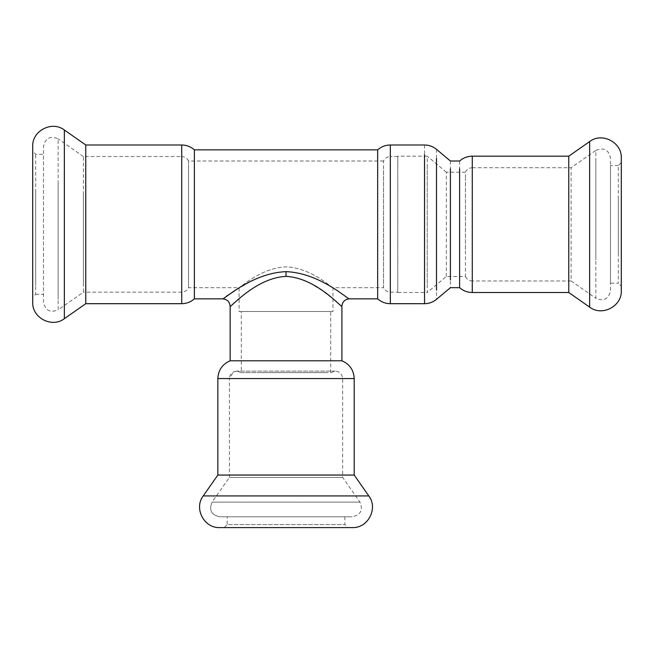<?xml version="1.0" encoding="UTF-8"?>
<svg xmlns="http://www.w3.org/2000/svg" width="654" height="654" viewBox="0 0 654 654"><rect width="100%" height="100%" fill="white"/><g stroke="black" fill="none" stroke-linecap="round" stroke-linejoin="round"><path stroke-width="0.49" stroke-dasharray="3.27 2.45" d="M465.46 249.354L465.46 178.575L465.46 276.503L446.33 276.503L427.242 292.518L427.242 156.175L397.779 156.175L397.779 292.518L427.242 292.518M446.33 276.503L446.33 172.19L465.46 172.19L465.46 178.575M427.242 164.522L427.242 284.171L427.242 164.522M465.46 172.19C466.85 169.353 469.131 167.865 472.286 167.718L472.286 280.975L571.114 280.975L571.114 167.718L595.843 150.404L595.843 298.289C603.765 301.584 608.653 299.041 610.493 290.654L610.493 158.039C608.653 149.652 603.765 147.109 595.843 150.404M618.316 165.487L610.493 165.487L610.493 283.207L618.316 283.207L618.316 165.487L621.3 162.503L621.3 286.182L618.316 283.207M618.316 198.358L618.316 252.567M450.402 161.015L450.402 287.678M459.615 161.015L459.615 254.708M568.767 257.03L568.767 164.522L568.767 257.03M621.3 256.139L621.3 166.157L621.3 256.139M383.506 254.708L383.506 161.015C384.895 158.178 387.176 156.69 390.332 156.543L390.332 292.15C387.176 292.003 384.895 290.515 383.506 287.678L383.506 169.877L383.506 287.678L332.96 287.678L332.96 311.517L239.086 311.517L332.96 311.517L239.086 311.517L239.086 287.678L188.54 287.678L188.54 164.506L188.54 287.678C187.15 290.515 184.869 292.003 181.714 292.15L181.714 156.543L83.418 156.543L83.418 292.15L58.157 309.832L58.157 138.861C50.235 135.558 45.347 138.1 43.507 146.488L43.507 302.205C45.347 310.585 50.235 313.135 58.157 309.832M261.96 372.617L330.728 372.617L330.728 311.517L241.318 311.517L241.318 372.617L325.202 372.617L241.318 372.617L236.846 371.12L233.519 371.913L229.399 378.576L342.647 378.576L229.399 378.576L342.647 378.576L229.399 378.576L229.399 477.404L342.647 477.404L229.399 477.404L342.647 477.404L229.399 477.404L212.084 502.125C208.79 510.055 211.332 514.935 219.711 516.783L352.334 516.783L219.711 516.783C211.332 514.935 208.781 510.055 212.084 502.125L359.962 502.125L212.084 502.125M227.159 516.783L344.879 516.783L227.159 516.783L344.879 516.783L227.159 516.783L227.159 524.606L344.879 524.606L227.159 524.606L344.879 524.606L227.159 524.606L224.183 527.59L347.863 527.59L224.183 527.59M219.711 527.59L352.334 527.59L219.711 527.59M217.847 475.057L354.198 475.057L217.847 475.057M230.143 360.795L286.019 360.795M332.96 287.678C332.714 288.667 311.647 267.813 286.019 266.857C260.398 267.813 239.331 288.667 239.086 287.678C239.331 288.667 260.398 267.813 286.019 266.857C311.647 267.813 332.714 288.667 332.96 287.678M383.506 161.015L188.54 161.015L188.54 193.985M83.418 191.843L83.418 283.844L83.418 191.843M35.684 294.382L43.507 294.382L43.507 154.311L35.684 154.311L32.7 151.327L32.7 297.366L35.684 294.382L35.684 154.311M35.684 190.772L35.684 285.806L35.684 190.772M335.698 301.003L322.136 290.539L309.113 282.577L297.398 277.942L286.019 276.364C255.812 277.901 231.083 307.315 230.143 306.301M341.903 306.301L336.311 301.51M349.35 298.853C348.288 299.777 320.256 273.037 286.019 271.639L273.094 273.078L261.363 276.683L250.417 281.653L235.088 290.531M226.276 296.36L222.695 298.853M377.66 260.063L377.66 298.853M194.385 298.853L194.385 188.622M85.764 186.3L85.764 293.981L85.764 186.3M390.332 292.15L397.779 292.15L397.779 156.543L390.332 156.543M32.7 187.019L32.7 292.673L32.7 187.019M424.528 145L424.528 262.385M436.504 149.357L436.504 299.336M595.843 259.793L595.843 159.462L595.843 259.793M472.286 257.03L472.286 164.522L472.286 257.03M589.646 264.036L589.646 151.695L589.646 264.036M203.231 495.928L368.807 495.928L203.231 495.928M217.847 378.576L354.198 378.576L217.847 378.576M181.714 191.843L181.714 283.844L181.714 191.843M286.019 276.364L286.019 271.639M181.714 186.3L181.714 293.981L181.714 186.3M390.332 262.385L390.332 154.712L390.332 262.385M64.354 179.114L64.354 307.135L64.354 179.114M58.157 183.357L58.157 299.368L58.157 183.357M446.33 172.19L427.242 156.175M472.286 167.718L571.114 167.718M571.114 280.975L595.843 298.289M465.46 276.503C466.85 279.34 469.131 280.828 472.286 280.975M330.728 372.617L335.2 371.12C339.712 371.562 342.197 374.039 342.647 378.576L342.647 477.404L359.962 502.125C363.256 510.055 360.714 514.935 352.334 516.783M344.879 516.783L344.879 524.606L347.863 527.59M241.318 372.617L236.846 371.12C232.325 371.562 229.848 374.047 229.399 378.576M335.2 371.12L236.846 371.12L335.2 371.12M181.714 292.15L83.418 292.15M188.54 161.015C187.15 158.178 184.869 156.69 181.714 156.543M83.418 156.543L58.157 138.861"/><path stroke-width="0.98" d="M450.402 168.765L450.402 279.92L450.402 168.765M424.528 154.712L424.528 303.693C429.032 303.644 433.022 302.197 436.504 299.336L450.402 287.678L459.615 287.678L459.615 168.765M568.767 292.518L589.646 307.135L589.646 141.558L568.767 156.175L568.767 292.518L472.286 292.518C467.471 292.461 463.245 290.85 459.615 287.678M589.646 141.558C602.015 131.961 622.068 142.4 621.3 158.039L621.3 290.654C622.068 306.293 602.015 316.732 589.646 307.135M219.711 527.59L352.334 527.59L219.711 527.59C204.081 528.35 193.641 508.297 203.231 495.928L368.807 495.928L203.231 495.928C193.633 508.297 204.073 528.35 219.711 527.59M203.231 495.928L217.847 475.057L354.198 475.057L217.847 475.057L217.847 378.576L354.198 378.576L217.847 378.576C218.264 370.107 222.368 364.18 230.143 360.795L341.903 360.795C349.677 364.18 353.773 370.107 354.198 378.576L354.198 475.057L368.807 495.928C378.404 508.297 367.965 528.35 352.334 527.59M222.695 298.853C227.216 299.295 229.701 301.78 230.143 306.301C231.075 307.323 255.812 277.901 286.019 276.364C316.234 277.909 340.963 307.323 341.903 306.301C342.344 301.78 344.83 299.295 349.35 298.853L377.66 298.853L377.66 149.84L194.385 149.84L194.385 298.853L222.695 298.853C223.75 299.777 251.782 273.037 286.019 271.639C320.264 273.037 348.288 299.777 349.35 298.853C344.83 299.295 342.344 301.78 341.903 306.301L341.903 360.795M336.311 301.51L335.698 301.003M235.088 290.531L226.276 296.36M85.764 145L64.354 130.007L64.354 318.686L85.764 303.693L85.764 145L181.714 145C186.529 145.057 190.755 146.668 194.385 149.84M64.354 318.686C51.985 328.283 31.932 317.844 32.7 302.205L32.7 146.488C31.932 130.849 51.985 120.41 64.354 130.007M436.504 158.538L436.504 290.155L436.504 158.538M568.767 156.175L472.286 156.175L472.286 292.518M286.019 276.364L286.019 271.639M85.764 303.693L181.714 303.693L181.714 145M472.286 156.175C467.471 156.232 463.245 157.843 459.615 161.015L450.402 161.015L436.504 149.357C433.022 146.496 429.032 145.041 424.528 145L390.332 145L390.332 303.693C385.508 303.636 381.29 302.025 377.66 298.853M230.143 306.301L230.143 360.795M181.714 303.693C186.529 303.636 190.755 302.025 194.385 298.853M390.332 145C385.508 145.057 381.29 146.668 377.66 149.84M424.528 303.693L390.332 303.693"/></g></svg>
